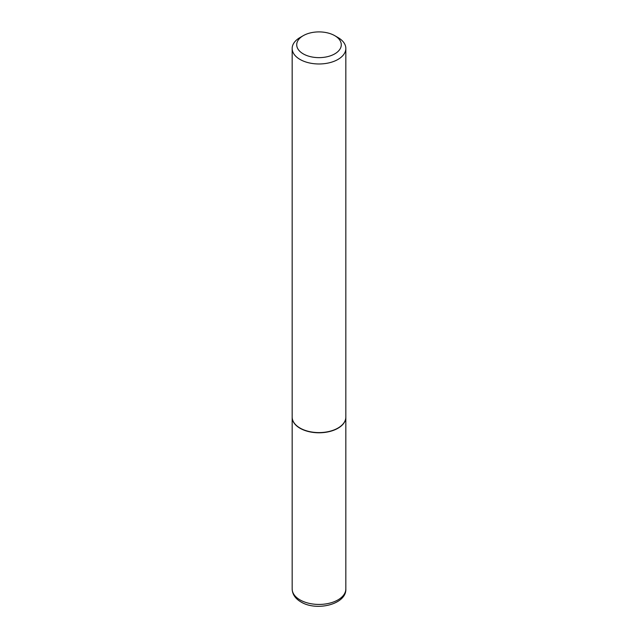 <?xml version="1.0" encoding="UTF-8"?>
<svg xmlns="http://www.w3.org/2000/svg" width="638" height="638" viewBox="0 0 638 638"><rect width="100%" height="100%" fill="white"/><g stroke="black" fill="none" stroke-linecap="round" stroke-linejoin="round"><path stroke-width="0.96" d="M292.164 417.196A26.836 15.495 0 0 0 292.164 417.292A26.836 15.495 0 0 0 300.027 428.25A26.836 15.495 0 0 0 329.272 431.607A26.836 15.495 0 0 0 345.836 417.292A26.836 15.495 0 0 0 345.836 417.196M303.241 35.672A22.29 12.872 0 0 0 303.241 53.871A22.29 12.872 0 0 0 334.759 53.871A22.29 12.872 0 0 0 334.759 35.672A22.29 12.872 0 0 0 303.241 35.672L300.027 37.522A26.836 15.495 0 0 0 292.164 48.48L292.164 417.108A26.836 15.495 0 0 0 300.027 428.058L300.187 428.154A26.605 15.36 0 0 0 337.813 428.154A26.605 15.36 0 0 0 337.893 428.106M300.187 428.154L300.027 428.058A26.836 15.495 0 0 0 337.973 428.058A26.836 15.495 0 0 0 345.836 417.108L345.836 48.48A26.836 15.495 0 0 0 337.973 37.522L334.759 35.672L337.973 37.522M292.164 48.48A26.836 15.495 0 0 0 300.027 59.438A26.836 15.495 0 0 0 329.272 62.795A26.836 15.495 0 0 0 345.836 48.48M345.836 588.946C346.657 604.345 316.528 611.619 300.953 601.945C295.298 598.635 292.371 594.297 292.164 588.946A26.836 15.495 0 0 0 300.027 599.895A26.836 15.495 0 0 0 329.272 603.253A26.836 15.495 0 0 0 345.836 588.946L345.836 417.292M292.164 588.946L292.164 417.292"/></g></svg>
